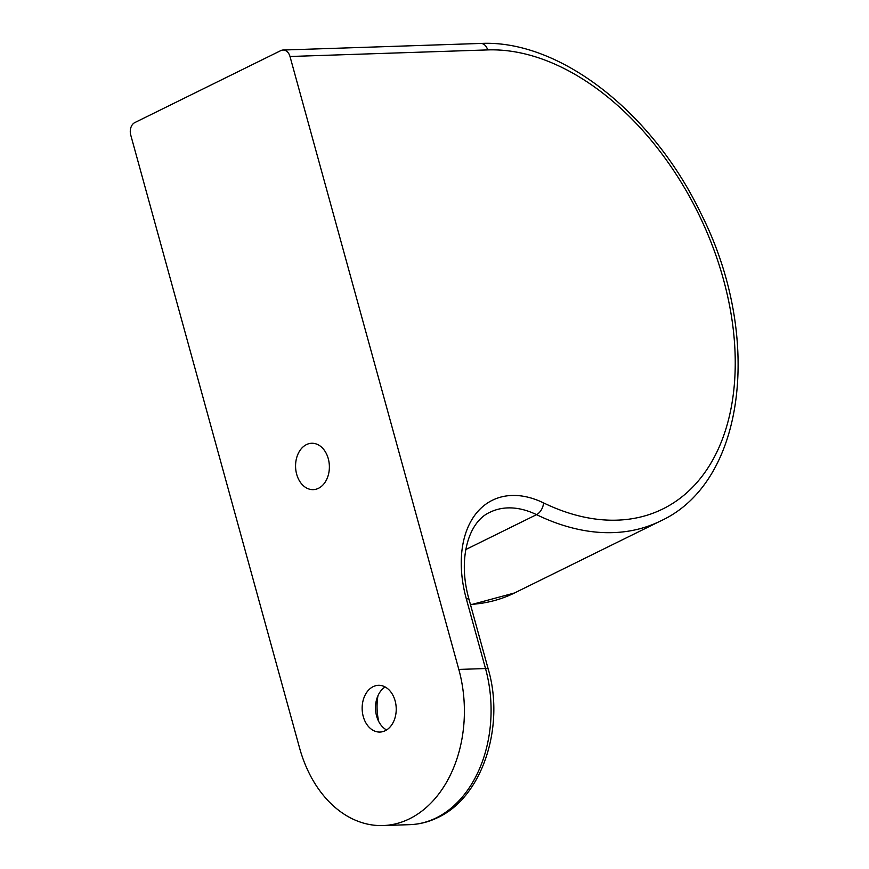 <?xml version="1.0" encoding="UTF-8"?>
<svg xmlns="http://www.w3.org/2000/svg" width="869" height="869" viewBox="0 0 869 869"><rect width="100%" height="100%" fill="white"/><g stroke="black" fill="none" stroke-linecap="round" stroke-linejoin="round"><path stroke-width="1.3" d="M318.488 488.302A23.202 16.902 -91.9 0 0 329.025 462.221A23.202 16.902 -91.9 0 0 311.699 443.266A23.202 16.902 -91.9 0 0 306.453 444.602A23.202 16.902 -91.9 0 0 295.916 470.683A23.202 16.902 -91.9 0 0 313.242 489.638A23.202 16.902 -91.9 0 0 318.488 488.302M385.26 730.71A23.387 17.032 -91.9 0 0 395.873 704.422A23.387 17.032 -91.9 0 0 378.417 685.315A23.387 17.032 -91.9 0 0 373.127 686.662A23.387 17.032 -91.9 0 0 362.503 712.949A23.387 17.032 -91.9 0 0 379.97 732.056A23.387 17.032 -91.9 0 0 385.26 730.71M409.516 818.794A116.924 85.162 -91.9 0 0 458.821 669.434L289.996 56.496A9.744 7.093 -91.9 0 0 283.033 50.033A9.744 7.093 -91.9 0 0 280.828 50.598L134.847 122.562A9.744 7.093 -91.9 0 0 130.73 135.01L299.566 747.948A116.924 85.162 -91.9 0 0 383.088 825.55A116.924 85.162 -91.9 0 0 409.516 818.794M385.152 686.966A23.387 17.032 -91.9 0 0 375.517 708.811A23.387 17.032 -91.9 0 0 386.586 729.971M378.797 721.672A48.718 35.488 88.1 0 1 377.939 695.765M383.088 825.55L409.777 824.659A116.924 85.162 -91.9 0 0 436.216 817.903A116.924 85.162 -91.9 0 0 485.51 668.543L466.316 598.839A107.18 69.748 -116.2 0 1 543.527 502.879A249.685 162.492 63.8 0 0 733.023 327.417A249.685 162.492 63.8 0 0 487.661 49.913L289.996 56.496M409.777 824.659C419.553 824.312 428.96 821.911 437.998 817.468C482.382 796.927 505.139 726.658 488.269 669.228A9.744 2.086 164.6 0 0 485.51 668.543L458.821 669.434M283.033 50.033L480.709 43.45C559.43 39.463 652.195 112.242 700.392 212.405C762.884 334.467 746.438 481.752 660.505 521.009A259.429 168.836 -116.2 0 1 536.542 514.654L465.762 549.556M470.422 604.433A259.429 168.836 63.8 0 0 514.524 592.973L470.531 604.835M543.527 502.879A9.744 5.67 -64.1 0 1 536.542 514.654A97.437 63.415 63.8 0 0 489.986 512.265C468.543 521.509 457.311 558.702 469.064 599.523A9.744 2.086 164.6 0 0 466.316 598.839M480.709 43.45A9.744 7.093 88.1 0 1 487.661 49.913M660.505 521.009L514.524 592.973M488.269 669.228L469.064 599.523"/></g></svg>

